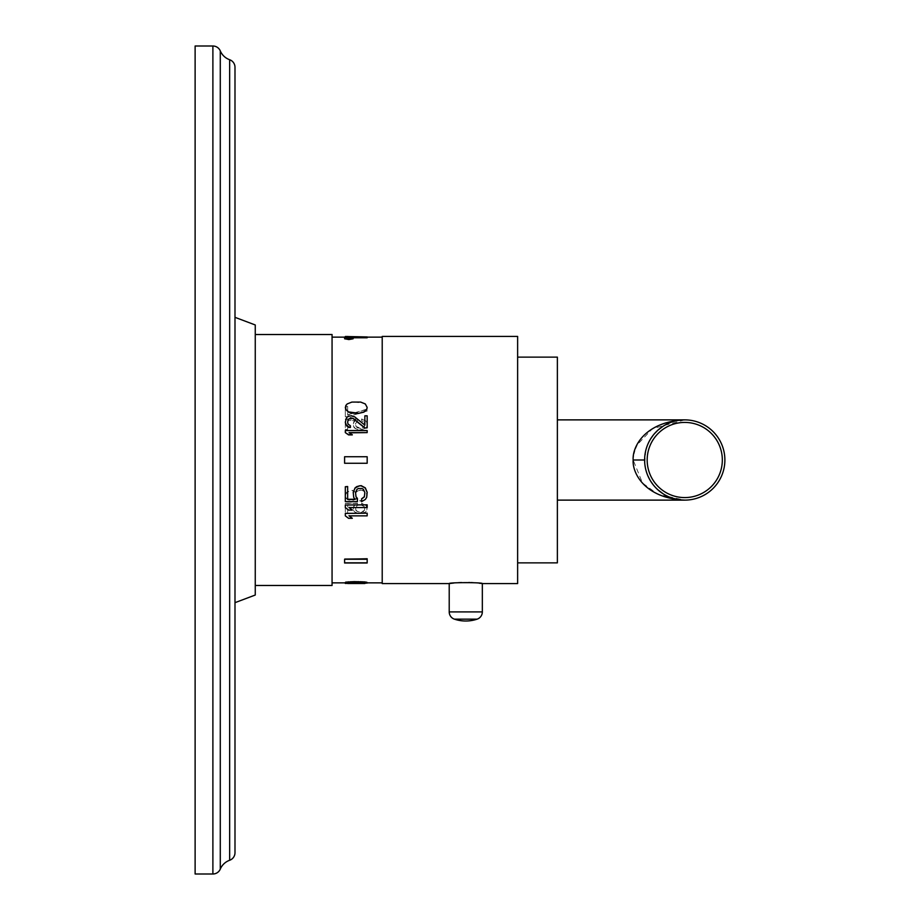 <?xml version="1.0" encoding="UTF-8"?>
<svg xmlns="http://www.w3.org/2000/svg" width="920" height="920" viewBox="0 0 920 920"><rect width="100%" height="100%" fill="white"/><g stroke="black" fill="none" stroke-linecap="round" stroke-linejoin="round"><path stroke-width="0.69" stroke-dasharray="4.6 3.45" d="M195.12 874L195.12 46M234.991 852.702L234.991 67.298M234.991 317.331L234.991 602.669M255.254 324.967L255.254 595.033M332.062 334.523L332.062 585.476M332.062 337.134L332.062 582.866L332.062 337.134M345.322 582.36L354.154 582.774L354.154 583.406L345.322 582.866M354.154 582.854L347.691 582.866M367.172 582.866L364.803 582.866M382.214 337.134L382.214 582.866L382.214 337.134M367.172 337.134L348.116 337.571L354.154 337.571L354.154 336.938M367.172 337.766L354.154 337.571M348.116 336.501L348.116 337.134L345.322 337.134L345.322 337.766L352.383 337.766M367.172 582.36L354.154 582.774M367.172 513.188L367.172 515.648L349.335 515.867M345.322 513.188L345.322 515.648L348.577 518.087L352.303 518.087M367.172 504.827L367.172 507.357L349.324 507.575M345.322 504.827L345.322 507.357L348.577 509.864L352.303 509.864M357.409 498.398L357.409 501.411L345.322 501.411L345.322 486.519M347.645 486.519L347.645 499.479M354.947 499.261L353.694 497.099L353.222 492.292M367.172 492.292L366.7 497.099L365.309 499.261L361.594 501.411L361.594 498.835M364.849 492.292L363.446 489.198L360.663 487.853L356.948 489.198L355.546 492.292M345.322 430.548L367.172 430.767L367.172 432.825M349.048 432.825L352.303 434.895M345.322 430.767L345.322 432.825M347.645 422.648L348.116 424.327L350.44 426.006L350.44 427.697M350.44 415.828L346.725 417.68L345.322 422.315M350.44 416.035L354.625 417.024L364.849 425.339M364.849 415.828L367.172 416.035L367.172 428.041M354.154 401.752L348.577 403.224L345.793 405.743L345.322 407.652M354.154 401.971L363.917 403.224L366.7 405.743L367.172 407.652M367.172 558.75L367.172 562.488L367.172 558.75L344.597 558.75L344.597 562.488L367.172 562.488L344.597 562.488L344.597 558.75L367.172 558.75M367.172 456.745L367.172 463.254L367.172 456.745L344.597 456.745L344.597 463.254L367.172 463.254L367.172 456.745L344.597 456.745L367.172 456.745M353.13 338.778L348.864 338.146L344.597 338.778M367.172 582.141L345.322 581.9L367.172 582.141L367.172 582.774L367.172 581.9M356.017 492.464L352.303 490.325L347.185 491.855L345.793 493.373L345.322 496.087L345.793 497.582L348.577 499.974L352.303 500.56L356.017 498.479L357.868 500.273L361.594 500.859L363.917 500.273L366.7 497.881L366.7 493.074L363.917 490.636L360.191 490.026L356.477 491.855M357.409 505.275L357.409 503.217L345.322 503.217L345.322 513.061L347.645 513.061L347.645 504.689L355.085 504.689L353.222 507.598L353.694 510.772L355.085 512.198L359.272 513.625L365.309 512.198L366.7 510.772L367.172 507.598L365.309 504.689L361.594 503.217L361.594 504.976L363.446 505.563L364.849 507.598L364.377 510.485L360.663 512.198L356.948 511.347L355.546 509.335L355.546 507.598L357.409 505.482L357.409 503.217M347.645 416.817L367.172 410.998L367.172 409.262L347.645 415.058L347.645 406.41L345.322 406.41L345.322 416.817L347.645 416.817L367.172 410.78L367.172 409.262M357.409 421.256L357.409 419.175L345.322 419.175L345.322 429.41L347.645 429.41L347.645 420.659L355.085 420.659L353.222 423.648L353.694 426.972L355.085 428.49L359.272 430.019L365.309 428.49L366.7 426.972L367.172 423.648L365.309 420.659L361.594 419.175L361.594 420.957L363.446 421.555L364.849 423.648L364.377 426.661L360.663 428.49L356.948 427.581L355.546 425.454L355.546 423.648L357.409 421.256L357.409 419.175M344.597 463.254L344.597 456.745L344.597 463.254L367.172 463.254L344.597 463.254M367.172 583.429L358.34 583.05L358.34 582.417M345.322 583.429L358.34 583.05M354.154 583.05L354.154 582.417M360.663 583.073L360.663 582.452M362.054 583.107L362.054 582.475M363.917 583.165L363.917 582.532M365.309 583.234L365.309 582.601M366.7 583.337L366.7 582.705M351.831 583.073L351.831 582.452M350.44 583.107L350.44 582.475M348.577 583.165L348.577 582.532M347.185 583.234L347.185 582.601M345.793 583.337L345.793 582.705M382.214 583.567L382.214 336.433M517.626 583.567L517.626 336.433M453.755 583.038L458.298 582.682M461.541 582.521L466.348 582.452M466.428 582.452L468.671 582.486M469.821 582.509L470.902 582.555M473.248 582.682L477.641 583.027M477.905 583.05L479.113 583.176M517.626 460L517.626 562.867L517.626 460M557.37 562.867L557.37 357.132M557.37 460L557.37 500.123L557.37 460M633.869 453.387L633.155 460L642.482 483.011L657.662 494.143L681.26 500.031M684.71 419.876L652.487 428.685L636.789 445.222M635.341 448.466L634.558 450.742M684.756 419.876L681.846 419.98L684.756 419.876A40.123 40.123 0 0 1 724.88 460A40.123 40.123 0 0 1 684.756 500.123A40.123 40.123 0 0 1 644.621 460A40.123 40.123 0 0 1 684.756 419.876M681.03 420.049L676.499 420.728M678.741 420.325L676.533 420.728M668.242 423.43L673.509 421.475M673.417 421.509L670.76 422.395M669.978 422.694L665.793 424.637M663.032 426.259L657.662 430.399M657.65 430.399L655.983 432.02M649.738 440.392L648.761 442.267M647.22 445.809L646.691 447.281M646.3 448.511L645.828 450.248M645.794 450.374L644.747 463.128M645.035 465.692L646.024 470.488M646.105 470.822L647.013 473.65M647.921 475.928L648.922 478.066M650.888 481.528L651.486 482.436M654.212 486.024L655.649 487.623M657.662 489.601L663.032 493.741M665.793 495.362L668.231 496.57M668.242 496.57L684.756 500.123L681.846 500.02M684.756 422.418A37.582 37.582 0 0 1 722.327 460A37.582 37.582 0 0 1 684.756 497.582A37.582 37.582 0 0 1 647.174 460A37.582 37.582 0 0 1 684.756 422.418M681.03 499.951L678.983 499.709M678.741 499.675L676.533 499.272M676.165 499.192L673.509 498.525M673.417 498.49L670.76 497.605M669.978 497.306L668.403 496.639M657.65 489.601L655.983 487.979M645.771 469.534L645.127 466.313M644.655 461.553L644.655 458.447M644.747 456.872L644.897 455.285M645.414 452.088L645.771 450.466M679.098 420.279L680.19 420.129M348.116 337.571L348.116 336.938M356.948 337.571L356.948 336.938M367.172 337.571L367.172 336.938M356.948 337.134L356.948 336.513M354.154 337.134L354.154 336.513M345.322 337.134L345.322 336.501M345.322 582.141L345.322 582.774L367.172 582.774M345.322 582.774L352.303 582.245L352.303 581.612M367.172 582.532L352.303 582.245M349.048 582.532L349.048 581.9M348.577 582.245L348.577 581.612M345.322 582.532L345.322 581.9M356.477 492.073L357.868 490.854L361.594 490.026M356.017 492.683L352.303 490.544L347.185 492.073L345.322 495.098L345.793 497.8L347.185 499.296L352.303 500.779L356.017 498.697L357.868 500.48L360.191 501.078L363.917 500.48L366.7 498.099L367.172 494.799L365.309 491.763L361.594 490.245M357.409 503.435L345.322 503.435L345.322 513.268L347.645 513.268L347.645 504.907L355.085 504.907L353.694 506.356L353.222 509.553L355.085 512.417L356.948 513.268L361.123 513.843L365.309 512.417L367.172 509.553L366.7 506.356L365.309 504.907L361.594 503.435L361.594 505.195L364.377 506.655L364.849 509.553L363.446 511.554L360.663 512.417L356.017 510.703L355.546 507.817L357.409 505.482M345.322 416.817L347.645 416.599M345.322 416.599L345.322 406.191L347.645 406.41M367.172 409.055L347.645 414.839L347.645 406.191M357.409 418.968L345.322 418.968L345.322 429.191L347.645 429.191L347.645 420.452L355.085 420.452L353.694 421.935L353.222 425.247L355.085 428.272L356.948 429.191L361.123 429.801L365.309 428.272L367.172 425.247L366.7 421.935L365.309 420.452L361.594 418.968L361.594 420.739L364.377 422.234L364.849 425.247L363.446 427.363L360.663 428.272L356.017 426.454L355.546 423.43L357.409 421.038M344.597 559.256L344.597 562.994L367.172 562.994L367.172 559.256M212.888 874L212.888 46M220.282 869.101L220.282 50.899M229.655 860.269L229.655 59.731M449.213 611.915L482.333 611.915M644.621 460L633.155 460M454.422 619.16L477.123 619.16"/><path stroke-width="1.38" d="M229.655 59.731A15.973 15.973 0 0 1 220.282 50.899A8.027 8.027 0 0 0 212.888 46L195.12 46L195.12 874L212.888 874A8.027 8.027 0 0 0 220.282 869.101A15.973 15.973 0 0 1 229.655 860.269A8.027 8.027 0 0 0 234.991 852.702L234.991 67.298A8.027 8.027 0 0 0 229.655 59.731L229.655 860.269M234.991 602.669L234.991 317.331L255.254 324.967L255.254 595.033L234.991 602.669M255.254 585.476L332.062 585.476L332.062 334.523L255.254 334.523M345.322 582.866L332.062 582.866M382.214 582.866L367.172 582.866M382.214 337.134L332.062 337.134M345.322 337.766L345.322 336.501L367.172 336.938L367.172 337.766L352.383 337.766M354.154 581.624L365.309 581.946L367.172 582.992L354.154 582.256L354.154 581.624L345.793 582.153L345.322 582.992L367.172 582.992L358.34 583.406M349.048 515.648L352.303 518.305L348.577 518.305L345.322 515.867L345.322 513.394L367.172 513.188L345.322 513.394M349.048 507.357L352.303 510.082L348.577 510.082L345.322 507.575L345.322 505.034L367.172 504.827L345.322 505.034M347.645 486.726L345.322 486.726L347.645 486.519L347.645 499.479L355.085 499.479L353.694 497.317L353.222 492.292L355.085 487.853L356.948 486.519L361.123 485.622L365.309 487.853L367.172 492.292L366.7 497.317L365.309 499.479L361.594 501.63L361.594 498.835L364.377 496.673L364.849 492.51L364.377 496.88L361.594 499.054M347.645 499.261L354.947 499.261M364.849 492.51L363.446 489.405L362.054 488.52L358.34 488.52L356.948 489.405L355.546 492.51L356.017 496.673L357.409 498.398L357.409 501.63L345.322 501.63L345.322 486.726M349.381 432.825L367.172 432.607L349.048 432.607L352.303 434.895L348.577 434.895L345.322 432.607L348.577 434.688L352.303 434.688M350.44 418.013L348.116 419.658L347.645 422.441L348.116 419.44L351.371 418.013L353.222 418.669L364.849 428.041L367.172 427.823L364.849 428.041M348.577 427.363L350.44 427.489L346.725 426.006L345.322 422.315L345.793 424.442L348.577 427.144M364.849 416.035L364.849 425.12L364.849 415.828L367.172 415.828L367.172 427.823M367.172 407.433L365.309 403.949L360.663 402.074L351.831 402.074L347.185 403.949L345.793 405.524L345.793 409.561L348.577 412.137L351.831 413.103L358.34 413.436L363.917 412.137L366.7 409.561L367.172 407.433L366.7 409.342L363.917 411.918L358.34 413.436M344.597 559.256L367.172 558.75L367.172 562.994L344.597 562.994L344.597 559.256L367.172 559.256M344.597 338.146L344.597 338.778L348.864 339.56L353.13 338.778L353.13 338.146L348.864 338.916L344.597 338.146L348.864 337.513L353.13 338.146M358.34 583.487L347.185 583.28M348.577 583.337L345.322 583.429L345.793 582.153M363.917 583.337L365.309 583.28M382.214 583.567L382.214 336.433L517.626 336.433L517.626 583.567L482.333 583.567L482.333 611.915L449.213 611.915L449.213 583.567L382.214 583.567M479.113 583.176L482.333 583.567C483.356 582.348 448.201 582.348 449.213 583.567L453.755 583.038M458.298 582.682L461.541 582.521M468.671 582.486L469.821 582.509M470.902 582.555L471.695 582.59M471.776 582.59L473.248 582.682M517.626 357.132L557.37 357.132L557.37 562.867L517.626 562.867M681.26 500.031L684.756 500.123C644.54 498.249 632.167 472.776 633.155 460C632.155 447.223 644.563 421.751 684.756 419.876A40.123 40.123 0 0 0 644.621 460A40.123 40.123 0 0 0 684.756 500.123A40.123 40.123 0 0 0 724.88 460A40.123 40.123 0 0 0 684.756 419.876L557.37 419.876M636.789 445.222L635.341 448.466M634.558 450.742L633.869 453.387M680.19 420.129L681.03 420.049M670.76 422.395L669.978 422.694M668.242 423.43L665.793 424.637M663.032 426.259L657.65 430.399M655.983 432.02L654.672 433.447M653.073 435.367L650.785 438.644M648.761 442.267L648.025 443.842M646.691 447.281L646.3 448.511M645.127 466.313L645.035 465.692M649.738 479.607L647.921 475.928M648.922 478.066L649.439 479.067M651.486 482.436L653.085 484.644M653.395 485.047L654.212 486.024M655.649 487.623L657.662 489.601M657.65 489.601L663.032 493.741M665.793 495.362L668.242 496.57M681.846 500.02L681.03 499.951M670.76 497.605L669.978 497.306M655.983 487.979L654.672 486.553M654.465 486.323L653.131 484.713M653.073 484.633L650.785 481.355M647.278 474.341L646.726 472.811M646.714 472.788L646.3 471.488M646.208 471.166L645.771 469.534M644.747 463.128L644.655 461.553M644.655 458.447L644.747 456.872M644.897 455.285L645.127 453.698M645.15 453.548L645.414 452.088M645.771 450.466L646.208 448.822M646.265 448.661L646.726 447.178M646.794 446.993L647.22 445.809M648.071 443.716L648.807 442.163M649.014 441.738L649.554 440.737M650.831 438.553L653.085 435.355M654.499 433.642L657.662 430.399M684.756 422.418A37.582 37.582 0 0 0 647.174 460A37.582 37.582 0 0 0 684.756 497.582A37.582 37.582 0 0 0 722.327 460A37.582 37.582 0 0 0 684.756 422.418M454.422 619.16L477.123 619.16A35.673 35.673 0 0 1 454.422 619.16A7.647 7.647 0 0 1 449.213 611.915M477.123 619.16A7.647 7.647 0 0 0 482.333 611.915M345.322 336.501L348.116 336.501M354.154 582.256L345.793 582.785M347.185 582.578L347.185 581.946M348.577 582.452L348.577 581.819M350.44 582.348L350.44 581.716M351.831 582.303L351.831 581.67M358.34 582.256L358.34 581.624M360.663 582.303L360.663 581.67M362.054 582.348L362.054 581.716M363.917 582.452L363.917 581.819M365.309 582.578L365.309 581.946M366.7 582.785L366.7 582.153M367.172 513.394L367.172 515.867L349.048 515.867L352.303 518.305M367.172 505.034L367.172 507.575L349.048 507.575L352.303 510.082M355.546 492.51L356.017 496.88L357.409 498.617M353.222 492.51L355.085 488.072L359.272 485.829L361.123 485.829L365.309 488.072L367.172 492.51M345.322 432.607L345.322 430.548L367.172 430.548L367.172 432.607M345.322 422.107L346.725 417.461L348.577 416.15L351.371 415.828L354.625 416.806L364.849 425.12M347.645 422.441L348.116 424.108L350.44 425.799L350.44 427.489M350.44 417.795L353.222 418.45L364.849 427.823M345.322 407.433L345.793 409.342L348.577 411.918L358.34 413.218M344.597 456.745L367.172 456.745L367.172 463.254L344.597 463.254L344.597 456.745M212.888 46L212.888 874M220.282 50.899L220.282 869.101M644.621 460L633.155 460M347.691 583.498L364.803 583.498M684.756 500.123L557.37 500.123"/></g></svg>
